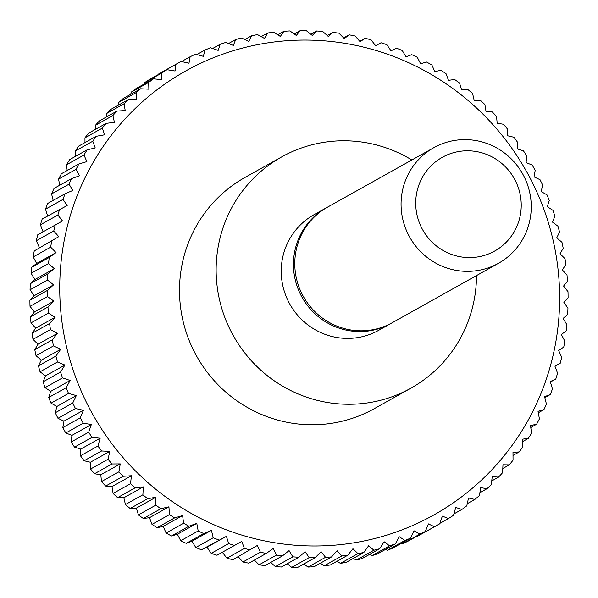 <?xml version="1.0" encoding="UTF-8"?>
<svg xmlns="http://www.w3.org/2000/svg" width="598" height="598" viewBox="0 0 598 598"><rect width="100%" height="100%" fill="white"/><g stroke="black" fill="none" stroke-linecap="round" stroke-linejoin="round"><path stroke-width="0.9" d="M476.516 275.581A132.457 129.467 -119.2 0 1 410.998 388.117A132.457 129.467 -119.2 0 1 384.798 399.128A132.457 129.467 -119.2 0 1 226.926 322.666A132.457 129.467 -119.2 0 1 281.658 156.923A132.457 129.467 -119.2 0 1 307.865 145.919A132.457 129.467 -119.2 0 1 411.843 159.98M410.998 388.117L374.355 408.621A132.457 129.467 -119.2 0 1 348.156 419.624A132.457 129.467 -119.2 0 1 190.284 343.162A132.457 129.467 -119.2 0 1 245.016 177.427L281.658 156.923M391.548 323.107A66.228 64.734 -119.2 0 1 390.883 323.488A66.228 64.734 -119.2 0 1 377.779 328.99A66.228 64.734 -119.2 0 1 298.843 290.763A66.228 64.734 -119.2 0 1 326.209 207.887A66.228 64.734 -119.2 0 1 326.882 207.521M390.883 323.488L378.669 330.32A66.228 64.734 -119.2 0 1 365.565 335.822A66.228 64.734 -119.2 0 1 286.629 297.595A66.228 64.734 -119.2 0 1 313.995 214.719L326.209 207.887M498.493 263.284L392.213 322.741A66.228 64.734 -119.2 0 1 379.11 328.242A66.228 64.734 -119.2 0 1 300.181 290.015A66.228 64.734 -119.2 0 1 327.547 207.14L433.827 147.684A66.228 64.734 -119.2 0 1 446.93 142.182A66.228 64.734 -119.2 0 1 525.859 180.417A66.228 64.734 -119.2 0 1 498.493 263.284A66.228 64.734 -119.2 0 1 485.389 268.786A66.228 64.734 -119.2 0 1 406.461 230.559A66.228 64.734 -119.2 0 1 433.827 147.684M452.888 152.879A53.685 52.467 -119.2 0 1 518.877 189.409A53.685 52.467 -119.2 0 1 484.066 255.503A53.685 52.467 -119.2 0 1 418.069 218.973A53.685 52.467 -119.2 0 1 452.888 152.879M359.772 41.322L365.191 38.287A264.914 258.934 -119.2 0 1 371.074 39.827L375.679 45.754L381.023 42.757A264.914 258.934 -119.2 0 1 386.809 44.663L391.002 50.8L396.571 48.221A264.914 258.934 -119.2 0 1 402.23 50.486L406.005 56.81L411.76 54.657A264.914 258.934 -119.2 0 1 417.277 57.273L420.626 63.747L426.546 62.028A264.914 258.934 -119.2 0 1 431.891 64.988L434.806 71.596L440.861 70.325A264.914 258.934 -119.2 0 1 446.018 73.614L448.485 80.319L454.644 79.497A264.914 258.934 -119.2 0 1 459.6 83.107L461.611 89.887L467.853 89.521A264.914 258.934 -119.2 0 1 472.577 93.438L474.139 100.255L480.426 100.352A264.914 258.934 -119.2 0 1 484.903 104.553L486.01 111.385L492.326 111.946A264.914 258.934 -119.2 0 1 496.534 116.416L497.185 123.233L503.486 124.264A264.914 258.934 -119.2 0 1 507.425 128.989L507.612 135.761L513.884 137.248A264.914 258.934 -119.2 0 1 517.517 142.204L517.255 148.902L523.459 150.853A264.914 258.934 -119.2 0 1 526.786 156.026L526.076 162.619L532.19 165.018A264.914 258.934 -119.2 0 1 535.195 170.393L534.036 176.859L540.031 179.699A264.914 258.934 -119.2 0 1 542.7 185.238L541.108 191.547L546.961 194.828A264.914 258.934 -119.2 0 1 549.278 200.524L547.267 206.646L552.941 210.354A264.914 258.934 -119.2 0 1 554.907 216.177L552.485 222.09L557.956 226.201A264.914 258.934 -119.2 0 1 559.556 232.136L556.738 237.81L561.978 242.325A264.914 258.934 -119.2 0 1 563.219 248.334L560.012 253.754L565.005 258.65A264.914 258.934 -119.2 0 1 565.865 264.72L562.292 269.848L567.009 275.11A264.914 258.934 -119.2 0 1 567.495 281.224L563.57 286.046L567.995 291.652A264.914 258.934 -119.2 0 1 568.1 297.774L563.847 302.267L567.951 308.202A264.914 258.934 -119.2 0 1 567.674 314.309L563.114 318.45L566.882 324.699A264.914 258.934 -119.2 0 1 566.231 330.769L561.38 334.544L564.789 341.069A264.914 258.934 -119.2 0 1 563.757 347.079L558.652 350.473L561.686 357.26A264.914 258.934 -119.2 0 1 560.281 363.18L554.929 366.178L557.575 373.197A264.914 258.934 -119.2 0 1 555.804 379.012L550.242 381.591L552.477 388.82A264.914 258.934 -119.2 0 1 550.354 394.508L544.599 396.661L546.423 404.076A264.914 258.934 -119.2 0 1 543.941 409.608L538.021 411.327L539.418 418.892A264.914 258.934 -119.2 0 1 536.593 424.251L530.538 425.522L531.495 433.221A264.914 258.934 -119.2 0 1 528.348 438.379L522.189 439.201L522.697 446.998A264.914 258.934 -119.2 0 1 519.228 451.939L512.987 452.305L513.047 460.176A264.914 258.934 -119.2 0 1 509.279 464.878L502.985 464.781L502.589 472.689A264.914 258.934 -119.2 0 1 498.53 477.144L492.214 476.576L491.362 484.507A264.914 258.934 -119.2 0 1 487.026 488.686L480.717 487.654L479.409 495.57A264.914 258.934 -119.2 0 1 474.819 499.457L468.548 497.97L466.776 505.833A264.914 258.934 -119.2 0 1 461.948 509.421L455.743 507.478L453.523 515.267A264.914 258.934 -119.2 0 1 448.47 518.533L442.356 516.134L439.687 523.826A264.914 258.934 -119.2 0 1 437.071 525.313L419.609 535.083A264.914 258.934 -119.2 0 1 416.97 536.533L416.492 536.428M211.191 553.337L206.998 547.2L201.429 549.779L226.418 536.331L228.66 543.567L211.191 553.337A264.914 258.934 -119.2 0 0 216.977 555.243L241.749 541.384L244.388 548.403L226.926 558.173A264.914 258.934 -119.2 0 0 232.809 559.713L257.342 545.451L260.377 552.238L242.908 562.008A264.914 258.934 -119.2 0 0 248.865 563.167L266.334 553.397L273.137 548.53L276.545 555.056L259.076 564.826A264.914 258.934 -119.2 0 0 265.086 565.603L282.555 555.834L289.066 550.594L292.833 556.843L275.372 566.612A264.914 258.934 -119.2 0 0 281.411 567.009L298.873 557.239L305.085 551.655L309.188 557.59L291.719 567.36A264.914 258.934 -119.2 0 0 297.767 567.375L315.236 557.605L321.111 551.692L325.536 557.299L308.067 567.068A264.914 258.934 -119.2 0 0 314.092 566.702L331.561 556.932L337.085 550.706L341.809 555.968L324.34 565.745A264.914 258.934 -119.2 0 0 330.328 564.99L347.789 555.221L352.955 548.71L357.948 553.606L340.486 563.383A264.914 258.934 -119.2 0 0 346.399 562.247L363.868 552.477L368.645 545.705L373.892 550.22L356.423 559.997A264.914 258.934 -119.2 0 0 362.253 558.487L379.723 548.717L384.103 541.706L389.575 545.825L372.106 555.594A264.914 258.934 -119.2 0 0 377.824 553.718L395.293 543.948L399.262 536.727L404.936 540.435L387.467 550.205A264.914 258.934 -119.2 0 0 393.05 547.97L410.512 538.193L414.063 530.792L419.908 534.074A264.914 258.934 -119.2 0 0 425.335 531.48L407.866 541.25A264.914 258.934 -119.2 0 1 402.439 543.844L401.094 543.47M387.467 550.205L385.381 549.495M372.106 555.594L369.392 554.495M235.836 49.948A254.322 248.574 -119.2 0 1 548.486 223.002A254.322 248.574 -119.2 0 1 383.542 536.1A254.322 248.574 -119.2 0 1 70.893 363.046A254.322 248.574 -119.2 0 1 235.836 49.948M395.293 543.948A264.914 258.934 -119.2 0 1 389.575 545.825M410.512 538.193A264.914 258.934 -119.2 0 1 404.936 540.435M425.335 531.48L428.445 523.915L434.44 526.763L416.97 536.533M437.071 525.313A264.914 258.934 -119.2 0 1 434.44 526.763M365.191 38.287L360.086 41.681L355.092 35.992A264.914 258.934 -119.2 0 0 349.135 34.834L344.291 38.608L338.924 33.174A264.914 258.934 -119.2 0 0 332.914 32.397L328.354 36.538L322.628 31.388A264.914 258.934 -119.2 0 0 316.589 30.991L312.335 35.484L306.281 30.64A264.914 258.934 -119.2 0 0 300.233 30.625L296.309 35.446L289.933 30.932A264.914 258.934 -119.2 0 0 283.908 31.298L280.335 36.426L273.66 32.255A264.914 258.934 -119.2 0 0 267.672 33.01L264.466 38.422L257.514 34.617A264.914 258.934 -119.2 0 0 251.601 35.753L248.775 41.426L241.577 38.003A264.914 258.934 -119.2 0 0 235.747 39.513L233.317 45.426L225.894 42.406A264.914 258.934 -119.2 0 0 220.176 44.282L218.165 50.404L210.533 47.795A264.914 258.934 -119.2 0 0 204.95 50.03L203.365 56.339L195.561 54.156A264.914 258.934 -119.2 0 0 190.134 56.75L188.975 63.216L181.03 61.467A264.914 258.934 -119.2 0 0 178.391 62.917L160.929 72.687A264.914 258.934 -119.2 0 0 158.313 74.174L175.782 64.405A264.914 258.934 -119.2 0 1 178.391 62.917M212.619 48.505L220.176 44.282M175.782 64.405L175.065 70.998L166.992 69.697L149.53 79.467A264.914 258.934 -119.2 0 0 144.477 82.733L161.946 72.963A264.914 258.934 -119.2 0 1 166.992 69.697M161.946 72.963L161.677 79.661L153.514 78.809L136.052 88.579A264.914 258.934 -119.2 0 0 131.224 92.167L148.685 82.397A264.914 258.934 -119.2 0 1 153.514 78.809M148.685 82.397L148.872 89.169L140.65 88.773L123.181 98.543A264.914 258.934 -119.2 0 0 118.591 102.43L136.06 92.66A264.914 258.934 -119.2 0 1 140.65 88.773M136.06 92.66L136.703 99.477L128.443 99.545L110.974 109.314A264.914 258.934 -119.2 0 0 106.638 113.493L124.107 103.723A264.914 258.934 -119.2 0 1 128.443 99.545M124.107 103.723L125.206 110.555L116.939 111.086L99.47 120.856A264.914 258.934 -119.2 0 0 95.411 125.311L112.88 115.534A264.914 258.934 -119.2 0 1 116.939 111.086M112.88 115.534L114.435 122.358L106.19 123.352L88.721 133.122A264.914 258.934 -119.2 0 0 84.953 137.824L102.415 128.054A264.914 258.934 -119.2 0 1 106.19 123.352M102.415 128.054L104.433 134.834L96.241 136.292L78.772 146.062A264.914 258.934 -119.2 0 0 75.303 151.002L92.765 141.233A264.914 258.934 -119.2 0 1 96.241 136.292M92.765 141.233L95.232 147.938L87.121 149.851L69.652 159.621A264.914 258.934 -119.2 0 0 66.505 164.779L83.967 155.009A264.914 258.934 -119.2 0 1 87.121 149.851M83.967 155.009L86.882 161.609L78.869 163.979L61.407 173.749A264.914 258.934 -119.2 0 0 58.582 179.108L76.051 169.331A264.914 258.934 -119.2 0 1 78.869 163.979M76.051 169.331L79.399 175.812L71.528 178.623L54.059 188.392A264.914 258.934 -119.2 0 0 51.578 193.924L69.047 184.154A264.914 258.934 -119.2 0 1 71.528 178.623M69.047 184.154L72.829 190.47L65.115 193.722L47.646 203.492A264.914 258.934 -119.2 0 0 45.523 209.18L62.984 199.403A264.914 258.934 -119.2 0 1 65.115 193.722M62.984 199.403L67.178 205.54L42.196 218.988A264.914 258.934 -119.2 0 0 40.425 224.803L57.894 215.033A264.914 258.934 -119.2 0 1 59.658 209.218M57.894 215.033L62.491 220.961L37.719 234.82A264.914 258.934 -119.2 0 0 36.314 240.74L53.783 230.97A264.914 258.934 -119.2 0 1 55.188 225.05M53.783 230.97L58.768 236.666L34.243 250.921L58.768 236.666M50.673 247.161L56.04 252.595L49.238 257.461L31.769 267.231L36.62 263.456L33.211 256.931L50.673 247.161A264.914 258.934 -119.2 0 1 51.705 241.151M48.58 263.531L54.306 268.681L47.788 273.921L30.326 283.691L34.886 279.55L31.118 273.301L48.58 263.531A264.914 258.934 -119.2 0 1 49.238 257.461M47.511 280.028L53.573 284.872L47.369 290.456L29.9 300.226L34.153 295.733L30.05 289.798L47.511 280.028A264.914 258.934 -119.2 0 1 47.788 273.921M47.474 296.578L53.85 301.093L47.975 307.006L30.505 316.776L34.43 311.954L30.005 306.348L47.474 296.578A264.914 258.934 -119.2 0 1 47.369 290.456M48.453 313.113L55.128 317.284L49.604 323.511L32.135 333.28L35.708 328.153L30.991 322.89L48.453 313.113A264.914 258.934 -119.2 0 1 47.975 307.006M50.464 329.58L57.415 333.385L52.25 339.896L34.781 349.666L37.988 344.246L32.995 339.35L50.464 329.58A264.914 258.934 -119.2 0 1 49.604 323.511M53.484 345.906L60.69 349.329L55.906 356.094L38.444 365.864L41.262 360.19L36.022 355.675L53.484 345.906A264.914 258.934 -119.2 0 1 52.25 339.896M57.513 362.022L64.935 365.049L60.562 372.053L43.093 381.823L45.515 375.91L40.044 371.799L57.513 362.022A264.914 258.934 -119.2 0 1 55.906 356.094M62.528 377.876L70.153 380.485L66.184 387.706L48.722 397.476L50.733 391.354L45.059 387.646L62.528 377.876A264.914 258.934 -119.2 0 1 60.562 372.053M68.508 393.402L76.312 395.584L72.769 402.985L55.3 412.762L56.892 406.453L51.039 403.172L68.508 393.402A264.914 258.934 -119.2 0 1 66.184 387.706M75.43 408.531L83.384 410.28L80.274 417.838L62.805 427.607L63.964 421.142L57.969 418.301L75.43 408.531A264.914 258.934 -119.2 0 1 72.769 402.985M83.279 423.205L91.345 424.513L88.676 432.205L71.214 441.974L71.924 435.381L65.81 432.982L83.279 423.205A264.914 258.934 -119.2 0 1 80.274 417.838M92.002 437.377L100.165 438.229L97.945 446.026L80.483 455.796L80.745 449.098L74.541 447.147L92.002 437.377A264.914 258.934 -119.2 0 1 88.676 432.205M101.585 450.982L109.808 451.378L108.044 459.242L90.575 469.011L90.388 462.239L84.116 460.752L101.585 450.982A264.914 258.934 -119.2 0 1 97.945 446.026M111.976 463.966L120.243 463.899L118.927 471.807L101.466 481.584L100.815 474.767L94.514 473.736L111.976 463.966A264.914 258.934 -119.2 0 1 108.044 459.242M123.143 476.277L131.411 475.746L130.558 483.677L113.097 493.447L111.99 486.615L105.674 486.054L123.143 476.277A264.914 258.934 -119.2 0 1 118.927 471.807M135.036 487.878L143.281 486.884L142.892 494.793L125.423 504.563L123.861 497.745L117.574 497.648L135.036 487.878A264.914 258.934 -119.2 0 1 130.558 483.677M147.616 498.702L155.809 497.252L155.869 505.123L138.4 514.893L136.389 508.113L130.147 508.479L147.616 498.702A264.914 258.934 -119.2 0 1 142.892 494.793M160.825 508.726L168.935 506.812L169.451 514.616L151.982 524.386L149.515 517.681L143.356 518.503L160.825 508.726A264.914 258.934 -119.2 0 1 155.869 505.123M174.609 517.905L182.614 515.536L183.571 523.235L166.109 533.012L163.194 526.404L157.139 527.675L174.609 517.905A264.914 258.934 -119.2 0 1 169.451 514.616M188.923 526.195L196.794 523.385L198.192 530.957L180.723 540.727L177.374 534.253L171.454 535.972L188.923 526.195A264.914 258.934 -119.2 0 1 183.571 523.235M203.701 533.573L211.415 530.329L213.239 537.744L195.77 547.514L191.995 541.19L186.24 543.343L203.701 533.573A264.914 258.934 -119.2 0 1 198.192 530.957M218.898 540.009A264.914 258.934 -119.2 0 1 213.239 537.744M226.926 558.173L222.321 552.246L234.438 545.466A264.914 258.934 -119.2 0 1 228.66 543.567M250.27 549.936A264.914 258.934 -119.2 0 1 244.388 548.403M266.334 553.397A264.914 258.934 -119.2 0 1 260.377 552.238M282.555 555.834A264.914 258.934 -119.2 0 1 276.545 555.056M298.873 557.239A264.914 258.934 -119.2 0 1 292.833 556.843M315.236 557.605A264.914 258.934 -119.2 0 1 309.188 557.59M331.561 556.932A264.914 258.934 -119.2 0 1 325.536 557.299M347.789 555.221A264.914 258.934 -119.2 0 1 341.809 555.968M363.868 552.477A264.914 258.934 -119.2 0 1 357.948 553.606M379.723 548.717A264.914 258.934 -119.2 0 1 373.892 550.22M196.906 54.53L204.95 50.03M181.508 61.572L190.134 56.75M158.149 74.645L158.313 74.174M144.096 84.079L144.477 82.733M130.738 94.32L131.224 92.167M118.112 105.323L118.591 102.43M106.25 117.066L106.638 113.493M95.202 129.497L95.411 125.311M84.983 142.586L84.953 137.824M75.647 156.265L75.303 151.002M67.208 170.505L66.505 164.779M59.71 185.231L58.582 179.108M53.17 200.405L51.578 193.924M47.616 215.953L45.523 209.18M43.071 231.822L40.425 224.803M39.348 247.527L36.314 240.74M33.211 256.931A264.914 258.934 -119.2 0 1 34.243 250.921M36.62 263.456L56.04 252.595M31.118 273.301A264.914 258.934 -119.2 0 1 31.769 267.231M34.886 279.55L54.306 268.681M30.05 289.798A264.914 258.934 -119.2 0 1 30.326 283.691M34.153 295.733L53.573 284.872M30.005 306.348A264.914 258.934 -119.2 0 1 29.9 300.226M34.43 311.954L53.85 301.093M30.991 322.89A264.914 258.934 -119.2 0 1 30.505 316.776M35.708 328.153L55.128 317.284M32.995 339.35A264.914 258.934 -119.2 0 1 32.135 333.28M37.988 344.246L57.415 333.385M36.022 355.675A264.914 258.934 -119.2 0 1 34.781 349.666M41.262 360.19L60.69 349.329M40.044 371.799A264.914 258.934 -119.2 0 1 38.444 365.864M45.515 375.91L64.935 365.049M45.059 387.646A264.914 258.934 -119.2 0 1 43.093 381.823M50.733 391.354L70.153 380.485M51.039 403.172A264.914 258.934 -119.2 0 1 48.722 397.476M56.892 406.453L76.312 395.584M57.969 418.301A264.914 258.934 -119.2 0 1 55.3 412.762M63.964 421.142L83.384 410.28M65.81 432.982A264.914 258.934 -119.2 0 1 62.805 427.607M71.924 435.381L91.345 424.513M74.541 447.147A264.914 258.934 -119.2 0 1 71.214 441.974M80.745 449.098L100.165 438.229M84.116 460.752A264.914 258.934 -119.2 0 1 80.483 455.796M90.388 462.239L109.808 451.378M94.514 473.736A264.914 258.934 -119.2 0 1 90.575 469.011M100.815 474.767L120.243 463.899M105.674 486.054A264.914 258.934 -119.2 0 1 101.466 481.584M111.99 486.615L131.411 475.746M117.574 497.648A264.914 258.934 -119.2 0 1 113.097 493.447M123.861 497.745L143.281 486.884M130.147 508.479A264.914 258.934 -119.2 0 1 125.423 504.563M136.389 508.113L155.809 497.252M143.356 518.503A264.914 258.934 -119.2 0 1 138.4 514.893M149.515 517.681L168.935 506.812M157.139 527.675A264.914 258.934 -119.2 0 1 151.982 524.386M163.194 526.404L182.614 515.536M171.454 535.972A264.914 258.934 -119.2 0 1 166.109 533.012M177.374 534.253L196.794 523.385M186.24 543.343A264.914 258.934 -119.2 0 1 180.723 540.727M191.995 541.19L211.415 530.329M201.429 549.779A264.914 258.934 -119.2 0 1 195.77 547.514M206.998 547.2L226.418 536.331M242.908 562.008L238.228 556.678M259.076 564.826L254.389 560.079M275.372 566.612L270.737 562.441M291.719 567.36L287.212 563.765M308.067 567.068L303.762 564.026M324.34 565.745L320.304 563.226M340.486 563.383L336.801 561.365M356.423 559.997L353.179 558.457M419.908 534.074L402.439 543.844M448.47 518.533L439.851 523.355M461.948 509.421L453.904 513.921M474.819 499.457L467.262 503.68M487.026 488.686L479.888 492.677M498.53 477.144L491.75 480.934M509.279 464.878L502.798 468.503M519.228 451.939L513.017 455.414M528.348 438.379L522.353 441.735M536.593 424.251L530.792 427.495M543.941 409.608L538.29 412.77M550.354 394.508L544.83 397.595M555.804 379.012L550.384 382.047M343.611 37.921L349.135 34.834M327.263 35.559L332.914 32.397M310.788 34.236L316.589 30.991M294.238 33.974L300.233 30.625M277.696 34.774L283.908 31.298M261.199 36.635L267.672 33.01M244.821 39.543L251.601 35.753M228.608 43.505L235.747 39.513"/></g></svg>
